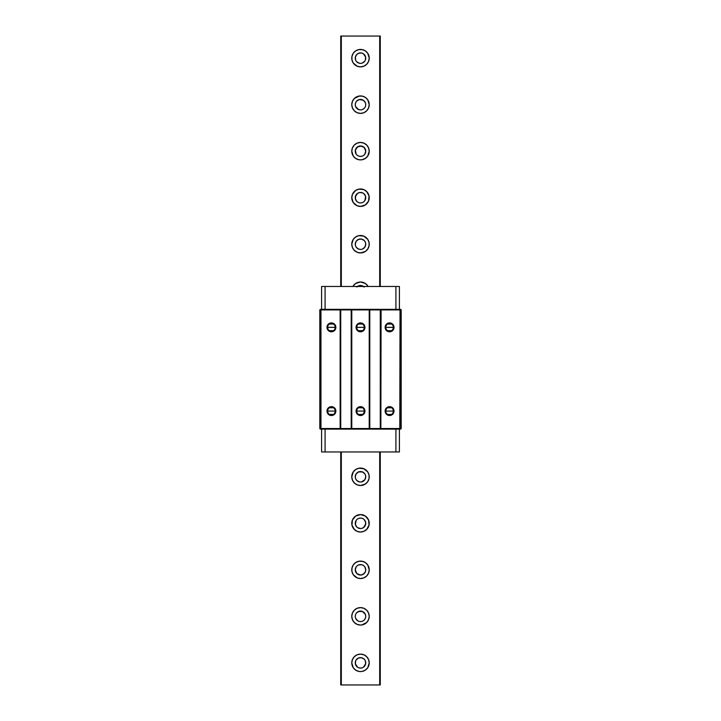 <?xml version="1.0" encoding="UTF-8"?>
<svg xmlns="http://www.w3.org/2000/svg" width="721" height="721" viewBox="0 0 721 721"><rect width="100%" height="100%" fill="white"/><g stroke="black" fill="none" stroke-linecap="round" stroke-linejoin="round"><path stroke-width="1.08" d="M392.945 325.468L393.441 327.361A3.866 3.866 0 0 0 389.574 323.495A3.866 3.866 0 0 0 385.708 327.361A3.866 3.866 0 0 0 389.574 331.218L389.574 331.804A4.443 4.443 0 0 1 385.122 327.361A4.443 4.443 0 0 1 389.574 322.909L389.574 323.495A3.866 3.866 0 0 1 393.441 327.361L385.708 327.361A3.866 3.866 0 0 1 389.574 323.495L389.574 322.909A4.443 4.443 0 0 1 394.017 327.361A4.443 4.443 0 0 1 389.574 331.804L389.574 331.218A3.866 3.866 0 0 1 385.708 327.361L386.195 325.468M392.945 409.204L393.441 411.087A3.866 3.866 0 0 0 389.574 407.221A3.866 3.866 0 0 0 385.708 411.087A3.866 3.866 0 0 0 389.574 414.954L389.574 415.53A4.443 4.443 0 0 1 385.122 411.087A4.443 4.443 0 0 1 389.574 406.644L389.574 407.221A3.866 3.866 0 0 1 393.441 411.087L385.708 411.087A3.866 3.866 0 0 1 389.574 407.221L389.574 406.644A4.443 4.443 0 0 1 394.017 411.087A4.443 4.443 0 0 1 389.574 415.53L389.574 414.954A3.866 3.866 0 0 1 385.708 411.087L386.195 409.204M334.805 325.468L335.292 327.361A3.866 3.866 0 0 0 331.426 323.495A3.866 3.866 0 0 0 327.559 327.361L326.983 327.361A4.443 4.443 0 0 1 331.426 322.909A4.443 4.443 0 0 1 335.878 327.361L327.559 327.361A3.866 3.866 0 0 1 331.426 323.495A3.866 3.866 0 0 1 335.292 327.361L334.805 329.245M334.805 409.204L335.292 411.087A3.866 3.866 0 0 0 331.426 407.221A3.866 3.866 0 0 0 327.559 411.087L326.983 411.087A4.443 4.443 0 0 1 331.426 406.644A4.443 4.443 0 0 1 335.878 411.087L327.559 411.087A3.866 3.866 0 0 1 331.426 407.221A3.866 3.866 0 0 1 335.292 411.087L334.805 412.971M363.871 409.204L364.366 411.087A3.866 3.866 0 0 0 360.5 407.221A3.866 3.866 0 0 0 356.634 411.087L356.057 411.087A4.443 4.443 0 0 1 360.5 406.644A4.443 4.443 0 0 1 364.943 411.087L356.634 411.087A3.866 3.866 0 0 1 360.5 407.221A3.866 3.866 0 0 1 364.366 411.087L363.871 412.971M363.871 325.468L364.366 327.361A3.866 3.866 0 0 0 360.5 323.495A3.866 3.866 0 0 0 356.634 327.361L356.057 327.361A4.443 4.443 0 0 1 360.5 322.909A4.443 4.443 0 0 1 364.943 327.361L356.634 327.361A3.866 3.866 0 0 1 360.5 323.495A3.866 3.866 0 0 1 364.366 327.361L363.871 329.245M387.583 324.044L391.566 324.044M387.583 407.771L391.566 407.771M328.055 329.245L327.559 327.361L328.055 325.468M329.434 324.044L333.417 324.044M328.055 412.971L327.559 411.087L328.055 409.204M329.434 407.771L333.417 407.771M357.129 412.971L356.634 411.087L357.129 409.204M358.508 407.771L362.492 407.771M357.129 329.245L356.634 327.361L357.129 325.468M358.508 324.044L362.492 324.044M360.5 327.361L364.366 327.361A3.866 3.866 0 0 1 360.5 331.218A3.866 3.866 0 0 1 356.634 327.361L360.5 327.361M362.492 330.669L358.508 330.669M360.5 411.087L364.366 411.087A3.866 3.866 0 0 1 360.5 414.954A3.866 3.866 0 0 1 356.634 411.087L360.5 411.087M362.492 414.404L358.508 414.404M331.426 411.087L335.292 411.087A3.866 3.866 0 0 1 331.426 414.954A3.866 3.866 0 0 1 327.559 411.087L331.426 411.087M333.417 414.404L329.434 414.404M331.426 327.361L335.292 327.361A3.866 3.866 0 0 1 331.426 331.218A3.866 3.866 0 0 1 327.559 327.361L331.426 327.361M333.417 330.669L329.434 330.669M386.195 412.971L385.708 411.087L393.441 411.087L392.945 412.971M391.566 414.404L387.583 414.404M386.195 329.245L385.708 327.361L393.441 327.361L392.945 329.245M391.566 330.669L387.583 330.669M369.224 428.526L369.801 428.526L369.801 309.913L369.224 309.913L369.224 428.526L369.224 309.913L351.199 309.913L351.199 428.526L351.776 428.526L351.776 309.913L351.776 428.526L399.795 429.112L400.038 428.526L380.85 428.526L381.094 309.336L380.273 309.913L369.801 309.913L369.801 428.526L380.273 428.526L380.273 309.913L400.038 309.913L399.795 309.336L381.094 309.336L380.85 309.913L380.273 309.913L380.508 309.336L369.567 309.336L369.801 309.913L380.273 309.913L380.273 428.526L381.094 429.112L380.85 428.526L380.273 428.526L380.508 429.112L380.273 428.526L369.801 428.526L369.567 429.112L369.801 428.526L351.776 428.526L352.019 429.112L368.981 429.112L369.224 428.526M364.366 327.361L364.943 327.361A4.443 4.443 0 0 1 360.5 331.804A4.443 4.443 0 0 1 356.057 327.361L356.634 327.361A3.866 3.866 0 0 0 360.5 331.218A3.866 3.866 0 0 0 364.366 327.361M364.366 411.087L364.943 411.087A4.443 4.443 0 0 1 360.5 415.53A4.443 4.443 0 0 1 356.057 411.087L356.634 411.087A3.866 3.866 0 0 0 360.5 414.954A3.866 3.866 0 0 0 364.366 411.087M340.15 428.526L340.727 428.526L340.727 309.913L340.15 309.913L340.15 428.526L340.15 309.913L319.8 309.913L319.8 428.526L320.962 428.526L320.962 309.913L320.962 428.526L340.15 428.526L339.906 429.112L352.019 429.112L351.199 428.526L351.199 309.913L340.727 309.913L340.727 428.526L351.199 428.526L351.433 429.112L351.199 428.526L340.727 428.526L340.492 429.112L340.727 428.526L320.962 428.526L321.205 429.112L339.906 429.112L340.15 428.526M335.292 411.087L335.878 411.087A4.443 4.443 0 0 1 331.426 415.53A4.443 4.443 0 0 1 326.983 411.087L327.559 411.087A3.866 3.866 0 0 0 331.426 414.954A3.866 3.866 0 0 0 335.292 411.087M335.292 327.361L335.878 327.361A4.443 4.443 0 0 1 331.426 331.804A4.443 4.443 0 0 1 326.983 327.361L327.559 327.361A3.866 3.866 0 0 0 331.426 331.218A3.866 3.866 0 0 0 335.292 327.361M393.441 411.087A3.866 3.866 0 0 1 389.574 414.954A3.866 3.866 0 0 0 393.441 411.087M393.441 327.361A3.866 3.866 0 0 1 389.574 331.218A3.866 3.866 0 0 0 393.441 327.361M356.057 411.087L357.355 407.942L360.5 406.644L363.645 407.942L364.943 411.087L363.645 414.233L360.5 415.53L357.355 414.233L356.057 411.087M356.057 327.361L357.355 324.216L360.5 322.909L363.645 324.216L364.943 327.361L363.645 330.497L360.5 331.804L357.355 330.497L356.057 327.361M326.983 327.361L328.28 324.216L331.426 322.909L334.571 324.216L335.878 327.361L334.571 330.497L331.426 331.804L328.28 330.497L326.983 327.361M326.983 411.087L328.28 407.942L331.426 406.644L334.571 407.942L335.878 411.087L334.571 414.233L331.426 415.53L328.28 414.233L326.983 411.087M319.8 428.526L319.8 309.913L369.801 309.913L369.567 309.336L368.981 309.336L369.224 309.913L368.981 309.336L352.019 309.336L351.776 309.913L352.019 309.336L351.199 309.913L351.433 309.336L340.492 309.336L340.727 309.913L340.492 309.336L339.906 309.336L340.15 309.913L339.906 309.336L321.205 309.336L320.962 309.913L321.205 309.336L320.376 309.336L319.8 309.913L320.376 309.336L399.795 309.336L401.2 309.913L400.624 309.336L399.795 309.336L401.2 309.913L380.85 309.913L380.85 428.526L400.038 428.526L400.038 309.913L399.795 429.112L401.2 428.526L400.038 428.526L401.2 428.526L401.2 309.913L401.2 428.526L400.624 429.112L321.205 429.112L320.962 428.526L319.8 428.526L320.376 429.112L321.205 429.112L319.8 428.526M389.574 331.804L386.429 330.497L385.122 327.361L386.429 324.216L389.574 322.909L392.72 324.216L394.017 327.361L392.72 330.497L389.574 331.804M389.574 415.53L386.429 414.233L385.122 411.087L386.429 407.942L389.574 406.644L392.72 407.942L394.017 411.087L392.72 414.233L389.574 415.53M362.203 49.587L365.349 50.894L367.755 53.3L369.224 58.149L368.557 61.483L366.665 64.313L363.835 66.206L360.5 66.864A8.724 8.724 0 0 1 351.776 58.149A8.724 8.724 0 0 1 360.5 49.425A8.724 8.724 0 0 1 369.224 58.149A8.724 8.724 0 0 1 360.5 66.864L357.165 66.206L353.245 62.988L351.947 59.843L351.947 56.445L353.245 53.3L355.651 50.894L358.797 49.587L362.726 49.713M358.797 96.109L362.203 96.109L365.349 97.407L367.755 99.813L369.224 104.662L368.557 107.997L366.665 110.827L363.835 112.719L360.5 113.386A8.724 8.724 0 0 1 351.776 104.662A8.724 8.724 0 0 1 360.5 95.938A8.724 8.724 0 0 1 369.224 104.662A8.724 8.724 0 0 1 360.5 113.386L357.165 112.719L354.335 110.827L352.443 107.997L351.776 104.662L352.443 101.328L354.335 98.498L359.265 96.028M362.645 159.629L360.5 159.9A8.724 8.724 0 0 1 351.776 151.176A8.724 8.724 0 0 1 360.5 142.452A8.724 8.724 0 0 1 369.224 151.176A8.724 8.724 0 0 1 360.5 159.9L358.355 159.629M366.665 191.525L369.053 195.995L368.557 201.033L365.349 204.944L360.5 206.413A8.724 8.724 0 0 1 351.776 197.689A8.724 8.724 0 0 1 360.5 188.974A8.724 8.724 0 0 1 369.224 197.689A8.724 8.724 0 0 1 360.5 206.413L357.165 205.755L353.245 202.538L351.776 197.689L352.443 194.355L355.651 190.443L358.797 189.136L363.835 189.632L367.007 191.894M354.335 250.376L352.443 247.546L351.776 244.212L353.245 239.363L355.651 236.957L358.797 235.659L363.835 236.155L367.755 239.363L369.053 242.508L369.053 245.915L367.755 249.051L365.349 251.458L360.5 252.936A8.724 8.724 0 0 1 351.776 244.212A8.724 8.724 0 0 1 360.5 235.488A8.724 8.724 0 0 1 369.224 244.212A8.724 8.724 0 0 1 360.5 252.936L357.165 252.269L354.155 250.196M352.993 286.282L352.884 286.48A8.724 8.724 0 0 1 368.116 286.48L368.007 286.282M354.335 482.962L352.443 480.132L351.776 476.788L353.245 471.949L355.651 469.542L358.797 468.235L363.835 468.731L367.755 471.949L369.053 475.085L369.053 478.492L367.755 481.637L365.349 484.043L360.5 485.512A8.724 8.724 0 0 1 351.776 476.788A8.724 8.724 0 0 1 360.5 468.064A8.724 8.724 0 0 1 369.224 476.788A8.724 8.724 0 0 1 360.5 485.512L357.165 484.845L354.245 482.863M367.007 529.106L363.835 531.368L360.5 532.026A8.724 8.724 0 0 1 351.776 523.311A8.724 8.724 0 0 1 360.5 514.587A8.724 8.724 0 0 1 369.224 523.311A8.724 8.724 0 0 1 360.5 532.026L357.165 531.368L353.993 529.106M362.203 561.271L365.349 562.569L367.755 564.976L369.224 569.824L368.557 573.159L366.665 575.989L363.835 577.882L360.5 578.548A8.724 8.724 0 0 1 351.776 569.824A8.724 8.724 0 0 1 360.5 561.1A8.724 8.724 0 0 1 369.224 569.824A8.724 8.724 0 0 1 360.5 578.548L357.165 577.882L353.245 574.664L351.947 571.528L351.947 568.121L353.245 564.976L355.651 562.569L358.797 561.271L362.645 561.371M362.203 624.891L360.5 625.062A8.724 8.724 0 0 1 351.776 616.338A8.724 8.724 0 0 1 360.5 607.614A8.724 8.724 0 0 1 369.224 616.338A8.724 8.724 0 0 1 360.5 625.062L357.165 624.395L354.335 622.502L352.443 619.672L351.776 616.338L352.443 613.003L354.335 610.173L357.165 608.281L360.5 607.614L363.835 608.281L366.665 610.173L368.557 613.003L369.224 616.338L368.557 619.672L366.665 622.502L361.735 624.972M362.726 671.287L360.5 671.575A8.724 8.724 0 0 1 351.776 662.851A8.724 8.724 0 0 1 360.5 654.136A8.724 8.724 0 0 1 369.224 662.851A8.724 8.724 0 0 1 360.5 671.575L358.274 671.287M360.5 63.376A5.236 5.236 0 0 1 355.264 58.149A5.236 5.236 0 0 1 360.5 52.912A5.236 5.236 0 0 1 365.736 58.149A5.236 5.236 0 0 1 360.5 63.376L359.482 63.277L360.5 63.376M360.5 109.898A5.236 5.236 0 0 1 355.264 104.662A5.236 5.236 0 0 1 360.5 99.426A5.236 5.236 0 0 1 365.736 104.662A5.236 5.236 0 0 1 360.5 109.898L358.499 109.493L360.5 109.898M358.499 156.015L360.5 156.412A5.236 5.236 0 0 1 355.264 151.176A5.236 5.236 0 0 1 360.5 145.948A5.236 5.236 0 0 1 365.736 151.176A5.236 5.236 0 0 1 360.5 156.412L362.501 156.015M359.482 202.826L360.5 202.925A5.236 5.236 0 0 1 355.264 197.689A5.236 5.236 0 0 1 360.5 192.462A5.236 5.236 0 0 1 365.736 197.689A5.236 5.236 0 0 1 360.5 202.925L361.518 202.826M360.5 249.439A5.236 5.236 0 0 1 355.264 244.212A5.236 5.236 0 0 1 360.5 238.975A5.236 5.236 0 0 1 365.736 244.212A5.236 5.236 0 0 1 360.5 249.439L358.499 249.042L360.5 249.439M357.436 286.48A5.236 5.236 0 0 1 363.564 286.48M360.5 482.025A5.236 5.236 0 0 1 355.264 476.788A5.236 5.236 0 0 1 360.5 471.561A5.236 5.236 0 0 1 365.736 476.788A5.236 5.236 0 0 1 360.5 482.025L359.482 481.925L360.5 482.025M357.589 527.655L360.5 528.538A5.236 5.236 0 0 1 355.264 523.311A5.236 5.236 0 0 1 360.5 518.075A5.236 5.236 0 0 1 365.736 523.311A5.236 5.236 0 0 1 360.5 528.538L359.391 528.421M360.5 575.052A5.236 5.236 0 0 1 355.264 569.824A5.236 5.236 0 0 1 360.5 564.588A5.236 5.236 0 0 1 365.736 569.824A5.236 5.236 0 0 1 360.5 575.052L356.796 573.519L358.499 574.655L361.518 574.952L360.5 575.052M359.482 621.475L360.5 621.574A5.236 5.236 0 0 1 355.264 616.338A5.236 5.236 0 0 1 360.5 611.102A5.236 5.236 0 0 1 365.736 616.338A5.236 5.236 0 0 1 360.5 621.574L361.518 621.475M358.499 667.691L360.5 668.088A5.236 5.236 0 0 1 355.264 662.851A5.236 5.236 0 0 1 360.5 657.624A5.236 5.236 0 0 1 365.736 662.851A5.236 5.236 0 0 1 360.5 668.088L362.501 667.691M340.727 684.95L340.727 451.959L340.727 684.95L341.312 684.95L341.312 451.959L341.312 684.95L380.273 684.95L380.273 451.959L380.273 684.95L379.688 684.95L379.688 451.959L379.688 684.95L340.727 684.95M340.727 286.48L340.727 36.05L340.727 286.48M380.273 36.05L380.273 286.48L380.273 36.05L379.688 36.05L379.688 286.48L379.688 36.05L380.273 36.05M355.669 660.851L355.372 663.879L357.589 667.204M356.796 659.156L358.499 658.021L356.147 659.949M359.482 657.723L361.518 657.723L358.499 658.021M362.501 658.021L364.204 659.156L361.518 657.723M364.853 659.949L364.204 659.156M358.499 621.178L357.589 620.691L358.499 621.178M356.796 620.042L355.669 618.339L357.589 620.691M355.372 617.356L355.669 618.339M355.372 615.319L355.264 616.338M356.147 613.436L355.669 614.337M358.499 611.507L362.501 611.507L359.482 611.21L356.796 612.643M364.204 612.643L365.331 614.337L362.501 611.507M364.853 619.249L365.619 617.428M363.411 620.691L364.204 620.042M356.147 566.913L355.264 569.824L356.796 573.519M357.589 565.471L356.796 566.12M362.501 564.985L363.411 565.471L361.518 564.687L358.499 564.985M364.204 566.12L363.411 565.471M364.204 573.519L361.518 574.952L363.411 574.177L365.331 571.825L365.736 569.824L364.853 566.913M356.796 527.006L355.372 524.329L356.796 527.006M355.372 522.283L356.147 520.4L355.372 524.329M356.796 519.607L356.147 520.4M358.499 518.471L357.589 518.958M361.518 518.174L359.482 518.174M363.411 518.958L362.501 518.471M364.853 520.4L365.628 522.283L364.204 519.607M365.628 524.329L363.411 527.655L365.331 525.312L365.628 522.283M356.147 479.699L355.669 478.789L356.796 480.492L359.482 481.925M355.669 474.788L356.147 473.886L355.264 476.788L355.669 478.789M358.499 471.958L362.501 471.958L358.499 471.958L356.147 473.886M364.853 473.886L362.501 471.958M365.331 478.789L364.853 479.699L365.736 476.788L365.331 474.788M356.796 287.021L359.482 285.597L356.796 287.021M361.518 285.597L364.204 287.021L361.518 285.597L359.482 285.597M356.147 247.114L358.499 249.042M355.669 242.211L356.147 241.301L355.264 244.212L355.669 246.212M359.482 239.075L361.518 239.075L358.499 239.372L356.147 241.301M364.853 241.301L365.331 242.211L364.204 240.508L361.518 239.075M365.331 246.212L364.853 247.114L365.736 244.212L365.331 242.211M362.501 249.042L364.853 247.114M357.589 202.042L358.499 202.529M356.147 200.6L355.372 198.717L356.796 201.393M355.372 196.671L357.589 193.345L355.669 195.688L355.372 198.717M363.411 193.345L364.204 193.994L362.501 192.858L359.482 192.561L361.609 192.579M364.204 193.994L365.628 196.671L364.204 193.994M365.628 198.717L364.853 200.6L365.628 196.671M364.204 201.393L364.853 200.6M356.796 154.88L357.589 155.529M356.796 147.481L360.5 145.948L364.204 147.481L361.518 146.048L357.589 146.823L355.372 150.157L356.147 154.087M364.853 154.087L365.736 151.176L364.204 147.481M356.796 108.357L355.669 106.663L358.499 109.493M356.147 101.751L355.381 103.572M357.589 100.309L359.482 99.525L356.796 100.958M361.518 99.525L363.411 100.309L359.482 99.525M364.204 100.958L365.331 102.661L363.411 100.309M365.628 103.644L365.331 102.661M365.628 105.681L365.736 104.662M364.853 107.564L365.331 106.663M362.501 109.493L364.204 108.357M358.499 62.979L356.796 61.844L359.482 63.277M356.147 61.051L356.796 61.844M357.589 53.796L358.499 53.309L356.796 54.445L355.372 57.121L355.669 60.149M362.501 53.309L363.411 53.796L361.518 53.012L358.499 53.309M365.331 60.149L365.628 57.121L363.411 53.796M364.204 61.844L362.501 62.979L364.853 61.051M358.797 671.413L355.651 670.106L353.245 667.7L351.776 662.851L352.443 659.517L354.335 656.687L357.165 654.794L360.5 654.136L363.835 654.794L366.665 656.687L368.557 659.517L369.224 662.851L367.755 667.7L365.349 670.106L362.203 671.413M363.411 667.204L365.628 663.879L365.331 660.851M365.736 616.338L365.331 614.337M354.335 529.475L351.947 525.005L352.443 519.967L355.651 516.056L360.5 514.587L365.349 516.056L368.557 519.967L369.053 525.005L366.665 529.475M361.518 528.439L363.411 527.655M361.518 481.925L364.853 479.699M362.501 202.529L363.411 202.042M359.482 192.561L357.589 193.345M358.797 159.729L355.651 158.431L353.245 156.024L351.776 151.176L352.443 147.841L354.335 145.011L357.165 143.119L360.5 142.452L363.835 143.119L366.665 145.011L368.557 147.841L369.224 151.176L367.755 156.024L365.349 158.431L362.203 159.729M363.411 155.529L364.204 154.88M355.264 104.662L355.669 106.663M358.274 49.713L358.797 49.587M361.518 63.277L362.501 62.979M341.312 286.48L341.312 36.05L340.727 36.05L379.688 36.05L341.312 36.05L341.312 286.48M351.947 59.843L351.776 58.149M369.053 149.472L369.224 151.176M369.224 197.689L369.053 199.393M351.947 199.393L351.776 197.689M353.245 285.876L355.651 283.47L360.5 282.001L365.349 283.47L367.755 285.876M369.053 521.607L369.224 523.311M351.776 523.311L351.947 521.607M351.947 571.528L351.776 569.824M369.053 661.157L369.224 662.851M399.398 451.959L321.602 451.959L325.09 451.959L325.09 429.112L325.09 451.959L399.398 451.959L399.398 429.112L399.398 451.959M321.602 429.112L321.602 451.959L321.602 429.112M395.91 429.112L395.91 451.959L395.91 429.112M321.602 286.48L399.398 286.48L395.91 286.48L395.91 309.336L395.91 286.48L321.602 286.48L321.602 309.336L321.602 286.48M399.398 309.336L399.398 286.48L399.398 309.336M325.09 309.336L325.09 286.48L325.09 309.336"/></g></svg>
